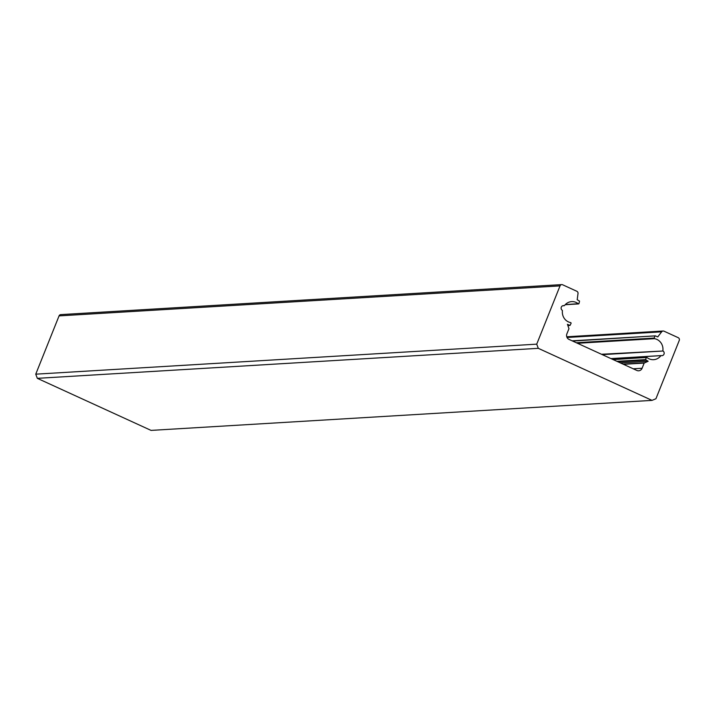 <?xml version="1.0" encoding="UTF-8"?>
<svg xmlns="http://www.w3.org/2000/svg" width="715" height="715" viewBox="0 0 715 715"><rect width="100%" height="100%" fill="white"/><g stroke="black" fill="none" stroke-linecap="round" stroke-linejoin="round"><path stroke-width="1.07" d="M601.467 354.265L663.055 351.002A2.538 2.386 -93.4 0 1 661.214 355.605L611.218 358.724M565.288 304.608L578.962 303.661L579.534 301.131L577.193 299.719L578.015 293.516A2.118 1.993 86.6 0 0 576.817 291.264L562.642 284.784A2.118 1.993 86.6 0 0 560.033 285.884L536.724 344.156L538.306 348.33L652.026 400.382L655.941 398.729L679.25 340.456A2.118 1.993 86.6 0 0 678.195 337.668L664.021 331.188A2.118 1.993 86.6 0 0 661.67 331.814L657.755 336.89L655.289 335.853L572.59 341.046M576.308 342.744L654.162 338.079L654.949 336.113M654.162 338.079L654.466 338.669L577.479 343.28M662.876 350.582A10.582 9.956 86.6 0 0 654.466 338.669M612.746 359.422L646.941 357.473A10.582 9.956 86.6 0 0 653.635 359.681A10.582 9.956 86.6 0 0 660.803 355.748M646.682 357.384L613.193 359.627M616.911 361.325L645.547 359.609L646.333 357.643M645.547 359.609L648.148 361.263L644.161 363.077L623.444 364.319M633.213 368.788L642.088 368.261L644.161 363.077M642.088 368.261A4.236 3.986 -93.4 0 1 636.868 370.459L569.006 339.402A4.236 3.986 -93.4 0 1 566.888 333.834L568.961 328.659L567.442 324.324L570.007 325.45L571.133 323.216L570.829 322.635A10.582 9.956 86.6 0 1 562.428 310.721L562.24 310.301A2.538 2.386 86.6 0 1 564.081 305.698L564.493 305.546A10.582 9.956 86.6 0 1 571.669 301.614A10.582 9.956 86.6 0 1 578.355 303.83M538.306 348.33L37.332 378.342L151.053 430.394L652.026 400.382M37.332 378.342L35.75 374.168L536.724 344.156M560.033 285.884L59.059 315.887L35.75 374.168M59.059 315.887A2.118 1.993 -93.4 0 1 60.766 314.618L561.74 284.606M620.397 362.925L648.148 361.263M663.055 351.002L602.298 354.64M562.616 305.779L564.081 305.698M661.089 355.596L610.95 358.599L660.973 355.623M657.389 336.765L658.041 336.729M661.67 331.814L567.049 337.48M572.232 340.876L655.119 335.907M567.898 325.531L569.828 325.414M645.761 360.172L618.01 361.835M623.033 364.132L644.376 362.854M663.118 331.009L566.772 336.783M655.289 335.853L572.143 340.832M567.916 325.575L570.007 325.45M564.207 305.707L562.562 305.806M565.19 304.715L578.623 303.911"/></g></svg>
